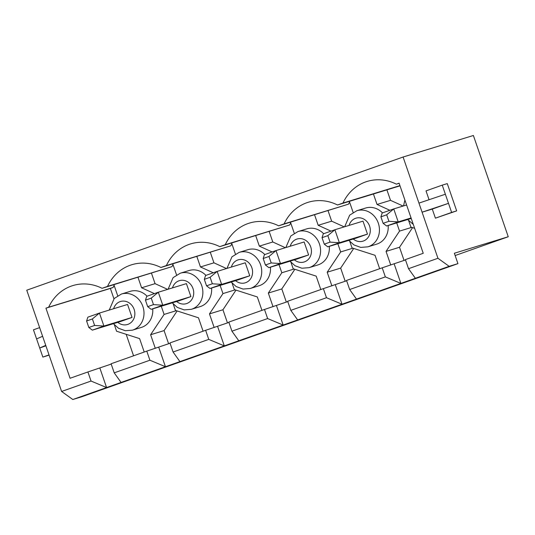 <?xml version="1.0" encoding="UTF-8"?>
<svg xmlns="http://www.w3.org/2000/svg" width="535" height="535" viewBox="0 0 535 535"><rect width="100%" height="100%" fill="white"/><g stroke="black" fill="none" stroke-linecap="round" stroke-linejoin="round"><path stroke-width="0.8" d="M508.25 236.744L454.355 253.249L457.933 263.635L81.594 396.823L72.807 399.511L61.612 391.459L26.75 290.204L403.089 157.023L473.388 135.489L508.25 236.744L455.145 255.536M114.216 372.841L111.093 363.76L146.777 351.127L149.907 360.215L114.216 372.841L121.064 382.431L72.807 399.511M170.063 343.249L146.777 351.127M173.079 352.017L169.949 342.928L205.634 330.296L208.764 339.384L173.079 352.017L179.927 361.606L121.064 382.431M228.92 322.418L205.634 330.296M231.943 331.185L228.813 322.097L264.497 309.464L267.627 318.552L231.943 331.185L238.784 340.775L179.927 361.606M287.783 301.586L264.497 309.464M290.799 310.353L287.669 301.265L323.361 288.632L326.49 297.721L290.799 310.353L297.647 319.943L238.784 340.775M346.64 280.755L323.361 288.632M349.663 289.522L346.533 280.434L382.217 267.808L385.347 276.889L349.663 289.522L356.504 299.112L297.647 319.943M405.503 259.93L382.217 267.808M457.933 263.635L449.146 266.33L437.951 258.278L408.519 268.69L405.39 259.602L423.238 253.289L399.097 183.191L396.368 184.154A46.685 41.783 -107 0 0 367.17 181.418A46.685 41.783 -107 0 0 342.968 203.053L337.505 204.985A46.685 41.783 -107 0 0 308.307 202.25A46.685 41.783 -107 0 0 284.105 223.884L278.648 225.817A46.685 41.783 -107 0 0 249.45 223.082A46.685 41.783 -107 0 0 225.248 244.716L219.785 246.648A46.685 41.783 -107 0 0 190.587 243.913A46.685 41.783 -107 0 0 166.385 265.547L160.928 267.48A46.685 41.783 -107 0 0 131.724 264.745A46.685 41.783 -107 0 0 107.528 286.379L102.065 288.311A46.685 41.783 -107 0 0 72.867 285.576A46.685 41.783 -107 0 0 48.665 307.21L45.936 308.173L70.072 378.272L87.914 371.959L91.044 381.047L61.612 391.459M111.2 364.081L87.914 371.959M158.734 347.255L165.442 366.729L149.907 360.215M99.878 368.087L106.579 387.561L91.044 381.047M114.129 285.409A46.685 41.783 -107 0 0 113.106 287.469L110.377 288.432L113.942 298.791M126.173 334.315L133.569 355.802M168.619 343.764L164.084 330.597L177.138 310.949M172.992 264.578A46.685 41.783 -107 0 0 171.969 266.637L102.065 288.311M167.656 289.375L155.07 283.657L151.465 273.178M113.106 287.469L48.665 307.21M217.598 326.424L224.305 345.898L208.764 339.384M227.475 322.933L222.941 309.765L235.995 290.117M231.849 243.746A46.685 41.783 -107 0 0 230.826 245.806L160.928 267.48M226.519 268.543L213.933 262.825L210.322 252.346M171.969 266.637L107.528 286.379M276.461 305.599L283.162 325.066L267.627 318.552M286.339 302.101L281.805 288.933L294.859 269.286M290.712 222.914A46.685 41.783 -107 0 0 289.689 224.974L219.785 246.648M285.376 247.712L272.79 241.994L269.185 231.515M230.826 245.806L166.385 265.547M335.318 284.767L342.025 304.234L326.49 297.721M345.195 281.27L340.668 268.102L353.715 248.461M349.576 202.083A46.685 41.783 -107 0 0 348.546 204.143L278.648 225.817M344.239 226.88L331.653 221.169L328.042 210.683M289.689 224.974L225.248 244.716M408.519 268.69L415.367 278.28L356.504 299.112M394.181 263.936L400.882 283.403L385.347 276.889M404.059 260.438L399.525 247.27L412.579 227.629M403.102 206.049L390.517 200.337L386.905 189.858M400.013 185.839L337.505 204.985M348.546 204.143L284.105 223.884M449.146 266.33L415.367 278.28M437.951 258.278L403.089 157.023M399.137 183.304L396.368 184.154M399.933 185.605L342.968 203.053M456.669 210.877L451.627 212.422L442.238 185.143L447.273 183.605L456.669 210.877L435.41 218.166L432.28 209.071L422.082 212.194L448.497 203.327L432.28 209.071M429.057 199.715L426.014 190.888L442.238 185.143M408.693 220.701L410.893 227.087L414.625 228.284M349.328 201.367L353.12 212.388M349.83 241.526L352.03 247.919L375.042 255.295L379.663 268.71M390.751 265.046L386.049 251.397L399.525 247.27M386.049 251.397L399.538 231.107L411.756 227.362M399.538 231.107L396.716 222.908M389.868 210.288L377.041 204.464L390.517 200.337M377.041 204.464L373.43 193.984M382.505 212.89A18.879 16.899 -107 0 0 365.632 208.035L356.845 210.723A18.879 16.899 73 0 1 378.533 223.824A18.879 16.899 73 0 1 367.906 246.829L376.693 244.134A18.879 16.899 -107 0 0 388.163 225.529M330.068 242.121L327.835 235.634L322.037 237.68L324.27 244.174L330.068 242.121L339.35 242.729L327.768 246.829L355.889 238.215L367.471 234.116L363.004 221.136L334.883 229.749L339.35 242.729L367.471 234.116M290.465 222.199L294.263 233.22M290.973 262.357L293.173 268.751L316.185 276.127L320.806 289.542M331.887 285.877L327.193 272.228L340.668 268.102M327.193 272.228L340.675 251.938L352.893 248.193M340.675 251.938L337.852 243.739M331.004 231.12L318.178 225.295L331.653 221.169M318.178 225.295L314.573 214.816M323.642 233.721A18.879 16.899 -107 0 0 306.769 228.86L297.982 231.555A18.879 16.899 73 0 1 319.669 244.655A18.879 16.899 73 0 1 309.043 267.661L317.83 264.965A18.879 16.899 -107 0 0 329.306 246.354M271.205 262.952L268.971 256.466L263.18 258.512L265.413 265.006L271.205 262.952L280.494 263.561L268.904 267.661L297.025 259.047L308.615 254.948L304.141 241.96L276.02 250.574L280.494 263.561L308.615 254.948M231.608 243.03L235.4 254.051M232.11 283.189L234.31 289.575L257.322 296.952L261.943 310.374M273.031 306.709L268.329 293.06L281.805 288.933M268.329 293.06L281.818 272.77L294.036 269.025M281.818 272.77L278.996 264.571M272.148 251.952L259.321 246.127L272.79 241.994M259.321 246.127L255.71 235.647M264.785 254.553A18.879 16.899 -107 0 0 247.912 249.691L239.125 252.386A18.879 16.899 73 0 1 260.806 265.487A18.879 16.899 73 0 1 250.179 288.492L258.967 285.797A18.879 16.899 -107 0 0 270.442 267.186M212.348 283.784L210.108 277.29L204.316 279.344L206.55 285.837L212.348 283.784L221.63 284.386L210.048 288.492L238.162 279.879L249.751 275.772L245.284 262.792L217.163 271.405L221.63 284.386L249.751 275.772M172.745 263.862L176.543 274.883M173.253 304.02L175.447 310.407L198.465 317.783L203.079 331.198M214.167 327.534L209.473 313.891L222.941 309.765M209.473 313.891L222.955 293.595L235.173 289.856M222.955 293.595L220.132 285.402M213.284 272.776L200.458 266.958L213.933 262.825M200.458 266.958L196.847 256.472M205.922 275.385A18.879 16.899 -107 0 0 189.049 270.523L180.262 273.218A18.879 16.899 73 0 1 201.949 286.319A18.879 16.899 73 0 1 191.323 309.324L200.11 306.629A18.879 16.899 -107 0 0 211.586 288.017M153.485 304.616L151.251 298.122L145.46 300.175L147.693 306.662L153.485 304.616L162.774 305.217L151.184 309.324L179.305 300.703L190.888 296.604L186.421 283.624L158.3 292.237L162.774 305.217L190.888 296.604M110.377 288.432L45.936 308.173M113.881 284.687L117.68 295.715M114.39 324.852L116.59 331.239L139.602 338.615L144.223 352.03M155.31 348.365L150.609 334.723L164.084 330.597M150.609 334.723L164.098 314.426L176.309 310.688M164.098 314.426L161.269 306.227M154.428 293.608L141.594 287.783L155.07 283.657M141.594 287.783L137.99 277.304M147.065 296.216A18.879 16.899 -107 0 0 130.192 291.354L121.405 294.049A18.879 16.899 73 0 1 143.086 307.15A18.879 16.899 73 0 1 132.459 330.155L141.247 327.46A18.879 16.899 -107 0 0 152.722 308.849M94.621 325.447L92.388 318.954L86.596 321.007L88.83 327.494L94.621 325.447L103.91 326.049L92.328 330.148L120.442 321.535L132.031 317.436L127.564 304.455L99.443 313.069L103.91 326.049L132.031 317.436M445.367 194.238L418.952 203.106M451.627 212.422L435.41 218.166M45.749 345.376L39.717 347.997L45.896 345.811M39.637 327.627L33.458 329.814L36.587 338.909L42.853 357.092L49.026 354.906M42.853 357.092L49.1 355.12M42.619 336.288L36.587 338.909M380.9 216.849L383.134 223.342L388.925 221.289L386.691 214.802L380.9 216.849L382.157 213.017L393.747 208.917L398.214 221.898L386.624 225.997L411.241 218.454M388.925 221.289L398.214 221.898L411.067 217.959M386.691 214.802L393.747 208.917L406.6 204.979M383.134 223.342L386.624 225.997M86.596 321.007L87.854 317.168L99.443 313.069L92.388 318.954M88.83 327.494L92.328 330.148M145.46 300.175L146.717 296.337L158.3 292.237L151.251 298.122M147.693 306.662L151.184 309.324M204.316 279.344L205.574 275.505L217.163 271.405L210.108 277.29M206.55 285.837L210.048 288.492M322.037 237.68L323.294 233.849L334.883 229.749L327.835 235.634M324.27 244.174L327.768 246.829M263.18 258.512L264.437 254.68L276.02 250.574L268.971 256.466M265.413 265.006L268.904 267.661M349.081 225.395A12.017 10.753 73 0 1 363.733 219.042A12.017 10.753 73 0 1 368.949 236.082A12.017 10.753 73 0 1 353.254 239.018M290.217 246.227A12.017 10.753 73 0 1 304.87 239.874A12.017 10.753 73 0 1 310.093 256.914A12.017 10.753 73 0 1 294.39 259.849M231.361 267.059A12.017 10.753 73 0 1 246.006 260.699A12.017 10.753 73 0 1 251.229 277.745A12.017 10.753 73 0 1 235.534 280.681M172.497 287.89A12.017 10.753 73 0 1 187.15 281.53A12.017 10.753 73 0 1 192.366 298.577A12.017 10.753 73 0 1 176.67 301.513M113.634 308.722A12.017 10.753 73 0 1 128.286 302.362A12.017 10.753 73 0 1 133.509 319.408A12.017 10.753 73 0 1 117.807 322.344M407.717 219.537L413.287 224.399M404.888 199.996L403.544 205.915M348.853 240.369L353.903 244.916L360.764 247.397L367.906 246.829M356.845 210.723L349.669 215.157L344.68 226.746M289.997 261.2L295.039 265.748L301.9 268.229L309.043 267.661M297.982 231.555L290.813 235.988L285.824 247.578M231.133 282.032L236.182 286.579L243.044 289.06L250.179 288.492M239.125 252.386L231.949 256.82L226.96 268.403M172.277 302.857L177.319 307.411L184.18 309.892L191.323 309.324M180.262 273.218L173.086 277.652L168.104 289.234M113.413 323.688L118.456 328.243L125.317 330.724L132.459 330.155M121.405 294.049L114.229 298.483L109.24 310.066"/></g></svg>
